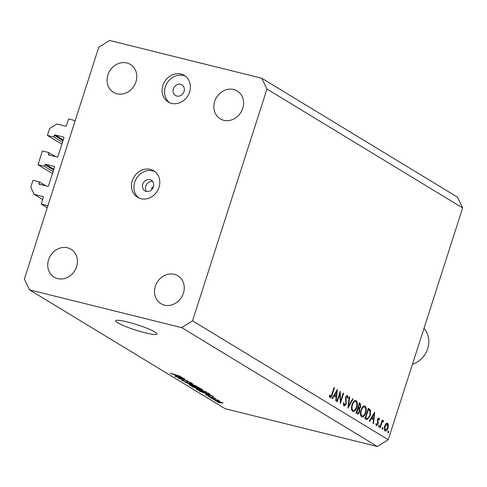 <?xml version="1.0" encoding="UTF-8"?>
<svg xmlns="http://www.w3.org/2000/svg" width="487" height="487" viewBox="0 0 487 487"><rect width="100%" height="100%" fill="white"/><g stroke="black" fill="none" stroke-linecap="round" stroke-linejoin="round"><path stroke-width="0.73" d="M41.225 204.059L43.392 197.308A0.621 0.542 121.3 0 0 43.045 196.59L34.236 194.404L30.778 187.209L32.994 180.312L39.398 181.907L38.881 183.52A0.621 0.542 121.3 0 0 39.228 184.238L47.769 186.357A0.621 0.542 121.3 0 0 48.493 185.906L54.52 167.126A0.621 0.542 121.3 0 0 54.179 166.408L45.632 164.289A0.621 0.542 121.3 0 0 44.914 164.74L44.396 166.353L37.986 164.764L42.412 150.976L48.822 152.565L48.304 154.178A0.621 0.542 121.3 0 0 48.645 154.903L57.192 157.021A0.621 0.542 121.3 0 0 57.91 156.564L63.943 137.791A0.621 0.542 121.3 0 0 63.596 137.072L55.055 134.948A0.621 0.542 121.3 0 0 54.331 135.404L53.814 137.017L47.403 135.429L49.619 128.531L56.845 123.99L65.654 126.176A0.621 0.542 121.3 0 0 66.372 125.725L68.539 118.974L75.217 120.63L47.896 205.715L41.225 204.059L47.257 207.718M47.403 135.429L61.879 144.219M53.814 137.017L62.494 142.295M48.822 152.565L55.433 156.583M37.986 164.764L52.456 173.555M44.396 166.353L53.077 171.631M39.398 181.907L46.015 185.924M34.236 194.404L42.679 199.53M146.197 191.397A6.215 5.442 -58.7 0 0 153.125 187.623A6.215 5.442 -58.7 0 0 151.311 180.22A6.215 5.442 -58.7 0 0 149.966 179.66A6.215 5.442 -58.7 0 0 143.044 183.435A6.215 5.442 -58.7 0 0 144.858 190.837A6.215 5.442 -58.7 0 0 146.197 191.397M140.944 198.72A15.535 13.612 -58.7 0 0 158.257 189.291A15.535 13.612 -58.7 0 0 153.722 170.779A15.535 13.612 -58.7 0 0 150.361 169.385A15.535 13.612 -58.7 0 0 133.048 178.814A15.535 13.612 -58.7 0 0 137.59 197.326A15.535 13.612 -58.7 0 0 140.944 198.72M154.89 171.588A15.535 13.612 -58.7 0 0 152.796 170.858A15.535 13.612 -58.7 0 0 135.836 179.563A15.535 13.612 -58.7 0 0 138.85 197.996M176.811 96.049A6.215 5.442 -58.7 0 0 183.739 92.274A6.215 5.442 -58.7 0 0 181.925 84.872A6.215 5.442 -58.7 0 0 180.58 84.312A6.215 5.442 -58.7 0 0 173.658 88.086A6.215 5.442 -58.7 0 0 175.472 95.489A6.215 5.442 -58.7 0 0 176.811 96.049M171.558 103.372A15.535 13.612 -58.7 0 0 188.871 93.942A15.535 13.612 -58.7 0 0 184.336 75.43A15.535 13.612 -58.7 0 0 180.975 74.036A15.535 13.612 -58.7 0 0 163.662 83.466A15.535 13.612 -58.7 0 0 168.204 101.978A15.535 13.612 -58.7 0 0 171.558 103.372M185.504 76.24A15.535 13.612 -58.7 0 0 183.41 75.509A15.535 13.612 -58.7 0 0 166.451 84.214A15.535 13.612 -58.7 0 0 169.464 102.641M155.006 332.031A21.745 2.764 -162.2 0 0 132.141 323.234A21.745 2.764 -162.2 0 0 115.614 320.744A21.745 2.764 -162.2 0 0 117.629 322.753A21.745 2.764 -162.2 0 0 140.493 331.55A21.745 2.764 -162.2 0 0 157.021 334.039A21.745 2.764 -162.2 0 0 155.006 332.031M223.777 120.295A16.308 14.293 -58.7 0 0 241.954 110.391A16.308 14.293 -58.7 0 0 237.187 90.953A16.308 14.293 -58.7 0 0 233.663 89.492A16.308 14.293 -58.7 0 0 215.485 99.397A16.308 14.293 -58.7 0 0 220.252 118.834A16.308 14.293 -58.7 0 0 223.777 120.295M164.429 305.13A16.308 14.293 -58.7 0 0 182.613 295.225A16.308 14.293 -58.7 0 0 177.846 275.788A16.308 14.293 -58.7 0 0 174.322 274.321A16.308 14.293 -58.7 0 0 156.144 284.225A16.308 14.293 -58.7 0 0 160.911 303.663A16.308 14.293 -58.7 0 0 164.429 305.13M57.643 278.613A16.308 14.293 -58.7 0 0 75.82 268.708A16.308 14.293 -58.7 0 0 71.053 249.271A16.308 14.293 -58.7 0 0 67.535 247.81A16.308 14.293 -58.7 0 0 49.357 257.714A16.308 14.293 -58.7 0 0 54.118 277.152A16.308 14.293 -58.7 0 0 57.643 278.613M116.983 93.784A16.308 14.293 -58.7 0 0 135.161 83.88A16.308 14.293 -58.7 0 0 130.4 64.442A16.308 14.293 -58.7 0 0 126.876 62.975A16.308 14.293 -58.7 0 0 108.698 72.88A16.308 14.293 -58.7 0 0 113.465 92.317A16.308 14.293 -58.7 0 0 116.983 93.784M339.865 393.679L337.278 401.738L336.876 401.495L340.169 391.231L340.62 401.16L343.213 393.076L343.615 393.319L340.322 403.589L339.865 393.679L339.421 393.569M343.372 404.849L344.346 405.093L345.782 403.881L345.63 397.094L347.499 395.365L348.138 397.83L347.572 398.238L347.115 396.394L346.044 397.295L346.178 404.143L344.005 406.146L343.365 403.072L343.913 402.786L344.504 405.16L343.372 404.88M347.115 396.394L346.068 396.108M347.895 408.191L349.24 396.741L349.672 397.002L348.564 406L352.655 398.81L353.087 399.072L347.895 408.191M352.698 411.424C351.352 410.267 351.139 408.009 352.052 404.636C353.233 401.416 354.591 400.071 356.125 400.606C357.501 401.757 357.714 404.04 356.776 407.449C355.589 410.669 354.232 411.996 352.698 411.424L353.081 411.588M355.766 400.454L355.382 400.424M361.646 416.866C360.301 415.709 360.088 413.445 361.007 410.078C362.188 406.858 363.546 405.513 365.08 406.048C366.449 407.199 366.668 409.476 365.731 412.885C364.544 416.111 363.18 417.432 361.646 416.866L362.036 417.03M364.714 405.896L364.337 405.86M369.243 421.164L374.667 412.185L373.492 423.745L373.054 423.477L373.45 419.788L371.423 418.552L369.682 421.432L369.243 421.164M387.999 432.718L387.902 431.634L388.547 431.001L388.644 432.085L388.066 432.742M462.65 207.943L388.236 439.712L377.401 446.524L225.225 408.745L29.53 289.85L24.35 279.057L98.764 47.288L109.599 40.476L261.775 78.255L457.47 197.15L462.65 207.943L266.955 89.048L192.542 320.817L388.236 439.712M384.62 426.046L385.923 423.653L387.567 423.173L388.413 425.163L388.005 428.103C387.147 430.423 386.173 431.366 385.071 430.94C384.103 430.112 383.951 428.481 384.62 426.046M387.287 423.051L386.982 423.026M385.375 431.068L385.071 430.94M382.204 429.193L382.106 428.11L382.752 427.483L382.849 428.566L382.271 429.217M383.086 421.547L381.918 422.771L380.207 427.823L379.805 427.58L382.216 420.074L382.618 420.318L382.265 421.425L383.458 420.671L383.726 421.145L383.245 421.809L382.319 421.346L382.946 421.511M378.588 426.996L378.49 425.912L379.136 425.285L379.233 426.368L378.655 427.02M378.655 418.857L377.796 420.36L378.271 422.826L378.046 424.08L376.396 425.662L375.787 424.08L376.274 423.544L376.67 424.731L377.632 423.873L377.492 419.404L378.953 417.937L379.446 419.514L378.965 419.989L378.655 418.857L377.815 418.637L378.521 418.826M375.818 424.518L376.78 424.774L375.818 424.536M370.278 415.813L367.003 419.697L365 418.583L368.294 408.313L370.497 410.097L370.278 415.813L369.834 415.697M357.257 413.877L356.046 413.146L359.339 402.877L360.216 403.406L360.818 406.815L359.601 408.684L359.619 411.832C358.907 413.664 358.122 414.352 357.257 413.877L357.549 414.005M331.939 398.5L337.363 389.521L336.188 401.081L335.75 400.813L336.146 397.118L334.119 395.888L332.377 398.768L331.939 398.5M329.389 396.357L330.369 396.601L331.836 394.33L334.033 387.5L334.435 387.743L332.207 394.677C331.671 396.808 330.935 397.794 330.009 397.642L329.309 395.797L329.796 395.152L330.46 396.637L329.389 396.375M183.471 378.783L175.57 376.658L184.908 378.977L179.849 378.576L187.757 380.706L178.412 378.387L183.52 378.63M182.138 380.177L181.998 380.609C181.182 380.067 181.736 380.024 183.66 380.481L184.244 380.791L183.13 380.901L185.638 381.851L187.647 381.516L191.507 382.94C192.268 383.433 191.799 383.482 190.088 383.08L189.504 382.77L190.429 382.679L188.092 381.79L187.288 381.644L187.672 382.277L186.131 382.143L181.596 380.231M182.96 380.323L183.13 380.901M186.722 381.321L186.521 381.942L186.137 381.345M191.507 382.94L191.884 383.293M190.801 382.575L190.691 382.91L190.502 382.441M187.349 381.443L187.379 381.924M196.498 386.014L185.261 382.545L193.266 384.054L186.57 382.946L196.498 386.014M198.726 387.323C199.457 387.944 198.446 387.902 195.695 387.208L189.139 384.943L189.285 384.505L192.036 385.028L199.092 387.682M189.139 384.943L189.285 384.505L189.139 384.943M206.165 391.846C206.896 392.461 205.885 392.425 203.134 391.731L196.578 389.466L196.724 389.028L199.475 389.545L206.531 392.205M196.578 389.466L196.724 389.028L196.578 389.466M206.031 394.166L213.598 396.406L205.684 394.951L207.596 395.115L206.074 394.038M219.515 402.877L217.719 402.262L219.515 402.877M192.542 320.817L181.706 327.635L377.401 446.524M181.706 327.635L29.53 289.85M215.808 400.771L215.704 401.087C215.187 400.643 215.942 400.679 217.975 401.203L222.742 402.834C223.271 403.279 222.535 403.242 220.544 402.737L215.443 400.831M215.211 400.265L213.416 399.65L215.211 400.265M215.601 399.711L211.614 398.555L218.407 400.241L217.786 400.253L219.619 401.063L215.65 399.559M212.076 398.354L210.274 397.745L212.076 398.354M208.454 396.308L208.357 396.619L209.428 396.491L210.019 396.802L209.361 396.881L211.017 397.508L212.405 397.246L215.376 398.354L214.493 398.518L213.008 397.562L211.65 397.83L208.052 396.339M209.252 396.448L209.361 396.881M211.528 397.599L211.297 397.13M215.376 398.354L215.68 398.64M213.909 398.208L214.487 397.922M212.582 397.52L212.874 398.007M210.201 394.403L206.798 393.934L199.055 390.927L208.399 393.246L210.22 394.47M202.342 389.57C203.085 390.02 202.714 390.075 201.222 389.728L197.089 388.748L191.61 386.404L200.954 388.723L202.744 389.91M175.393 375.55L182.954 377.79L175.046 376.335L176.958 376.5L175.436 375.422M170.213 373.145L180.61 376.36L174.267 374.789L170.091 373.133M171.217 373.328L171.247 373.681M261.775 78.255L266.955 89.048M146.563 191.47A6.215 5.442 121.3 0 1 146.49 184.561A6.215 5.442 121.3 0 1 152.662 181.444M153.356 187.057A1.552 1.364 -58.7 0 0 151.865 189.504M222.005 402.469L216.691 401.337L220.014 402.439L221.822 402.39M216.63 400.892L216.691 401.337M211.687 397.1L211.547 397.538M211.875 397.13L211.65 397.83M207.706 394.787L207.596 395.115M210.421 395.456L207.279 394.525L208.539 395.292L212.399 396.022L210.457 395.334M200.516 391.286L200.376 391.725M207.772 393.259L200.614 391.481L206.348 393.654L209.002 394.074L207.821 393.1M208.661 393.405L208.558 393.733M209.13 393.691L209.002 394.093L209.13 393.691M204.619 391.858L205.082 391.578L199.926 389.825C197.886 389.308 197.132 389.277 197.667 389.734L202.702 391.457L204.619 391.858L205.155 391.347M197.509 389.125L197.667 389.734M200.327 388.736L197.539 388.042L200.607 389.411L201.088 389.198L200.382 388.583M200.607 389.411L201.198 388.869M196.444 387.774L193.169 386.958L196.614 388.462L197.302 388.291L196.498 387.615M197.813 388.212L197.685 388.602L197.302 388.291L197.448 387.853M197.174 387.342L197.637 387.055L192.481 385.302C190.441 384.785 189.693 384.754 190.228 385.211L195.257 386.934L197.174 387.342L197.71 386.824M190.07 384.602L190.228 385.211M177.067 376.171L176.958 376.5M179.782 376.847L176.641 375.915L177.901 376.676L181.761 377.407L179.819 376.719M387.835 431.884L388.644 432.085M387.822 425.017L388.413 425.163M387.561 427.994L388.005 428.103M384.328 429.759L385.582 430.106L387.603 427.866L387.268 424.092L385.874 423.708M384.578 426.186L385.016 426.295L385.369 430.015M387.268 424.092L385.016 426.295M382.039 428.365L382.849 428.566M382.173 420.208L382.618 420.318M381.814 421.316L382.265 421.425M382.709 420.89L383.726 421.145M381.394 422.643L381.918 422.771M378.423 426.168L379.233 426.368M378.904 419.38L379.446 419.514M377.462 419.502L377.906 419.611M377.303 420.232L377.796 420.36M377.315 421.243L378.015 421.413M377.699 422.686L378.271 422.826M377.602 423.97L378.046 424.08M371.362 418.053L371.307 418.522M370.899 418.424L371.423 418.552M373.578 418.601L374.046 414.2L371.977 417.633L373.578 418.601L371.155 418.004M373.529 414.072L374.046 414.2M371.453 417.505L371.977 417.633M367.928 409.457L370.497 410.097M366.035 418.26L365.414 418.838M368.361 409.61L365.737 417.773L367.618 418.601L369.877 415.563L369.956 410.925L367.916 409.5M365.293 417.663L365.737 417.773M364.641 417.913L367.618 418.601M363.223 406.359L363.363 406.712M365.287 412.775L365.731 412.885M360.697 415.484L361.969 415.801C363.223 416.324 364.343 415.271 365.329 412.641C366.066 409.89 365.877 408.045 364.763 407.114L362.937 406.608M360.964 410.206L361.409 410.316C360.678 413.055 360.867 414.881 361.969 415.801L360.715 415.545M364.763 407.114C363.503 406.633 362.389 407.704 361.409 410.316M360.374 406.706L360.818 406.815M357.635 408.197L359.601 408.684M359.175 411.722L359.619 411.832M359.948 404.502L359.406 404.173L358.347 407.461L359.108 407.85L360.41 406.59L359.948 404.502M358.962 404.064L359.406 404.173M357.872 407.442L358.621 407.625M357.902 407.351L358.347 407.461M358.274 408.678L356.782 412.337L357.872 412.915L359.217 411.588L359.077 409.311L358.274 408.678M357.568 408.404L358.012 408.52M356.277 412.416L357.355 412.684M356.338 412.227L356.782 412.337M354.274 400.917L354.408 401.276M356.332 407.339L356.776 407.449M351.742 410.042L353.02 410.358C354.274 410.888 355.394 409.835 356.374 407.199C357.111 404.454 356.922 402.609 355.808 401.672L353.988 401.166M352.016 404.77L352.46 404.88C351.724 407.613 351.912 409.439 353.02 410.358L351.766 410.109M355.808 401.672C354.548 401.197 353.434 402.262 352.46 404.88M349.222 396.887L349.672 397.002M348.114 405.89L348.564 406M352.576 398.95L353.087 399.072M347.554 397.684L348.138 397.83M345.6 397.185L346.044 397.295M345.374 398.664L345.916 398.798M345.539 400.028L346.184 400.186M345.727 404.033L346.178 404.143M340.139 401.038L340.62 401.16M343.171 393.21L343.615 393.319M334.052 395.389L334.003 395.858M333.595 395.761L334.119 395.888M336.274 395.937L336.742 391.536L334.672 394.969L336.274 395.937L333.851 395.334M336.219 391.408L336.742 391.536M334.149 394.835L334.672 394.969M333.991 387.634L334.435 387.743M329.346 396.083L330.125 396.272M412.477 364.215A21.745 19.054 -58.7 0 0 427.696 348.698A21.745 19.054 -58.7 0 0 423.952 328.469M54.331 135.404L63.012 140.682M55.055 134.948L63.255 139.933M48.304 154.178L50.064 155.25M44.914 164.74L53.594 170.018M45.632 164.289L53.832 169.269M38.881 183.52L40.646 184.591M211.571 397.088L211.461 397.422M193.138 386.781L192.992 387.244M186.393 381.284L186.284 381.607M380.572 425.194L381.017 425.303M368.196 408.617L369.201 408.867M365.238 417.834L366.254 418.089M359.248 403.163L360.216 403.406M331.763 394.567L332.207 394.677M211.553 397.581L211.705 397.106M205.337 391.834L205.453 391.475M201.539 389.539L201.661 389.156M197.899 387.311L198.014 386.958M385.582 430.106L384.34 429.802M359.108 407.85L357.848 407.54M357.872 412.915L356.247 412.507"/></g></svg>

